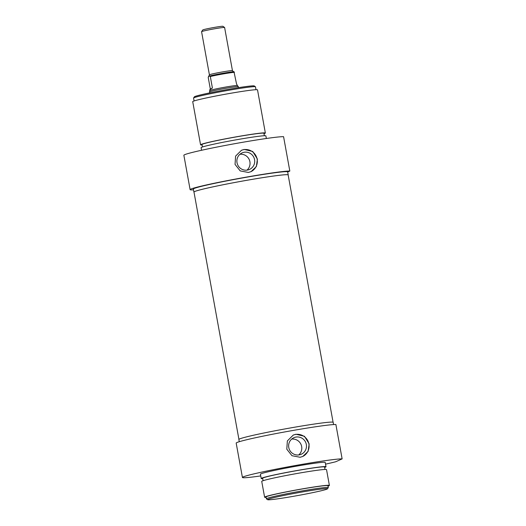 <?xml version="1.0" encoding="UTF-8"?>
<svg xmlns="http://www.w3.org/2000/svg" width="526" height="526" viewBox="0 0 526 526"><rect width="100%" height="100%" fill="white"/><g stroke="black" fill="none" stroke-linecap="round" stroke-linejoin="round"><path stroke-width="0.79" d="M333.089 422.24L288.149 174.948A47.853 2.137 169.7 0 0 249.114 179.905A47.853 2.137 169.7 0 0 193.982 192.056L238.922 439.355M224.609 27.497L232.453 70.648A11.71 0.519 169.7 0 0 220.841 72.226A11.71 0.519 169.7 0 0 209.414 74.837L201.576 31.685A11.71 0.519 -10.3 0 1 201.583 31.659A11.71 0.519 -10.3 0 1 212.997 29.075A11.71 0.519 -10.3 0 1 224.595 27.477A11.71 0.519 -10.3 0 1 224.609 27.497L222.899 26.3A10.244 0.46 169.7 0 0 212.747 27.7A10.244 0.46 169.7 0 0 202.76 29.962L201.583 31.659M208.408 76.599L209.867 75.948L210.315 76.52L212.405 88.033L209.867 89.598L210.315 88.966L208.224 77.453L209.414 74.837M209.789 75.974L209.9 75.935C215.187 74.501 232.203 71.523 234.07 71.746M210.038 90.525A13.9 0.618 -10.3 0 1 210.038 90.505A13.9 0.618 -10.3 0 1 223.603 87.428A13.9 0.618 -10.3 0 1 237.384 85.534L236.522 83.851L233.985 71.766A13.17 0.585 169.7 0 0 223.471 73.18A13.17 0.585 169.7 0 0 209.927 75.928M237.384 85.534A13.9 0.618 -10.3 0 1 237.39 85.554L238.331 86.652A14.636 0.651 -10.3 0 1 238.337 86.665A14.636 0.651 -10.3 0 0 223.826 88.638A14.636 0.651 -10.3 0 0 209.545 91.886A14.636 0.651 -10.3 0 1 209.545 91.886L209.723 92.885M210.315 88.966L212.405 88.033M283.573 136.681A51.219 2.288 169.7 0 0 228.823 144.781A51.219 2.288 169.7 0 0 183.87 155.262L190.116 189.636A51.219 2.288 -10.3 0 1 235.069 179.156A51.219 2.288 -10.3 0 1 289.819 171.055L283.573 136.681M193.502 189.847A51.219 2.288 -10.3 0 1 190.116 189.636M248.377 172.456L240.211 170.904L235.043 164.388L235.602 156.104L241.493 150.272L244.189 149.443L252.717 151.475L257.405 159.082L256.359 166.564L251.047 171.64L248.377 172.456M250.863 171.719A11.71 11.506 65.9 0 0 257.142 159.2A11.71 11.506 65.9 0 0 241.302 150.357M237.009 162.692A9.054 8.903 65.9 0 0 249.488 169.438A9.054 8.903 65.9 0 0 254.571 159.648A9.054 8.903 65.9 0 0 242.091 152.902A9.054 8.903 65.9 0 0 237.009 162.692M246.99 170.135A9.054 8.903 65.9 0 0 239.915 154.296M255.432 86.764L254.242 85.942A30.442 1.361 169.7 0 0 224.089 90.104A30.442 1.361 169.7 0 0 194.403 96.817L193.581 98.007A31.461 1.407 -10.3 0 1 224.267 91.064A31.461 1.407 -10.3 0 1 255.432 86.764A31.461 1.407 -10.3 0 1 255.472 86.823L255.998 89.703M194.081 100.959L193.561 98.073A31.461 1.407 -10.3 0 1 193.581 98.007M289.819 171.055L287.689 172.009M288.169 175.059A47.925 2.137 169.7 0 0 288.222 174.934A47.925 2.137 169.7 0 0 240.678 181.398A47.925 2.137 169.7 0 0 193.91 192.069A47.925 2.137 169.7 0 0 194.002 192.174M193.91 192.069L193.358 189.051A47.925 2.137 -10.3 0 1 240.132 178.373A47.925 2.137 -10.3 0 1 287.669 171.91L288.222 174.934M263.993 133.709A32.928 1.473 169.7 0 0 264.88 133.374A32.928 1.473 169.7 0 0 265.354 133.019L257.516 89.867A32.928 1.473 169.7 0 0 224.852 94.312A32.928 1.473 169.7 0 0 192.72 101.643L200.564 144.795A32.928 1.473 169.7 0 0 202.083 144.959M265.354 133.019A32.928 1.473 169.7 0 0 232.696 137.464A32.928 1.473 169.7 0 0 200.564 144.795M264.361 135.734L263.914 133.282A31.461 1.407 169.7 0 0 232.709 137.529A31.461 1.407 169.7 0 0 202.004 144.538L202.451 146.984M266.353 138.489L265.88 135.899A32.928 1.473 169.7 0 0 233.222 140.343A32.928 1.473 169.7 0 0 201.083 147.674L201.557 150.265M327.034 489.088A30.442 1.361 -10.3 0 1 295.743 495.906A30.442 1.361 -10.3 0 1 267.622 499.7A30.442 1.361 -10.3 0 1 297.282 492.869A30.442 1.361 -10.3 0 1 327.455 488.825A30.442 1.361 -10.3 0 1 327.034 489.088M260.738 475.925A51.219 2.288 -10.3 0 1 242.427 477.47A51.219 2.288 -10.3 0 1 287.374 466.989A51.219 2.288 -10.3 0 1 342.13 458.889L335.733 461.749A51.219 2.288 -10.3 0 1 325.535 464.149M262.724 478.68A32.928 1.473 -10.3 0 1 261.212 478.515L260.423 474.196A32.928 1.473 -10.3 0 1 292.561 466.864A32.928 1.473 -10.3 0 1 325.219 462.426L326.002 466.74A32.928 1.473 -10.3 0 1 325.528 467.095A32.928 1.473 -10.3 0 1 324.641 467.43M342.13 458.889L335.884 424.508A51.219 2.288 169.7 0 0 281.127 432.609A51.219 2.288 169.7 0 0 236.181 443.089L242.427 477.47M300.136 457.265L291.969 455.713L286.801 449.197L287.36 440.913L293.252 435.081L295.947 434.252L304.475 436.284L309.163 443.891L308.118 451.374L302.805 456.45L300.136 457.265M293.061 435.166A11.71 11.506 -114.1 0 1 308.9 444.01A11.71 11.506 -114.1 0 1 302.621 456.529M288.767 447.501A9.054 8.903 -114.1 0 1 293.856 437.711A9.054 8.903 -114.1 0 1 306.329 444.457A9.054 8.903 -114.1 0 1 301.247 454.247A9.054 8.903 -114.1 0 1 288.767 447.501M291.674 439.105A9.054 8.903 -114.1 0 1 298.748 454.944M327.455 488.825L328.283 487.635A31.461 1.407 169.7 0 0 328.303 487.569A31.461 1.407 169.7 0 0 297.091 491.817A31.461 1.407 169.7 0 0 266.386 498.819A31.461 1.407 169.7 0 0 266.432 498.878L267.622 499.7M266.386 498.819L266.044 496.952A31.461 1.407 -10.3 0 1 296.756 489.943A31.461 1.407 -10.3 0 1 327.961 485.702L328.303 487.569M239.277 441.708L238.87 439.48A47.925 2.137 -10.3 0 1 285.644 428.808A47.925 2.137 -10.3 0 1 333.182 422.345L333.589 424.567M266.123 497.379A32.928 1.473 -10.3 0 1 264.611 497.215A32.928 1.473 -10.3 0 1 296.743 489.877A32.928 1.473 -10.3 0 1 329.401 485.439A32.928 1.473 -10.3 0 1 328.928 485.794A32.928 1.473 -10.3 0 1 328.04 486.129M264.611 497.215L261.731 481.389A32.928 1.473 -10.3 0 1 293.87 474.058A32.928 1.473 -10.3 0 1 326.528 469.613L329.401 485.439M263.092 480.705L262.652 478.252A31.461 1.407 -10.3 0 1 293.357 471.243A31.461 1.407 -10.3 0 1 324.562 467.003L325.009 469.448M261.212 478.515A32.928 1.473 -10.3 0 1 293.344 471.178A32.928 1.473 -10.3 0 1 326.002 466.74M210.315 76.52A13.9 0.618 -10.3 0 1 223.668 73.85A13.9 0.618 -10.3 0 1 234.432 72.345M232.453 70.648L233.583 71.779M209.545 91.886L209.867 89.598M238.521 87.651L238.337 86.665"/></g></svg>
